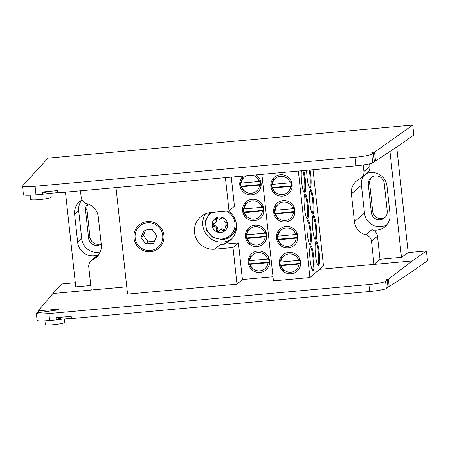 <?xml version="1.0" encoding="UTF-8"?>
<svg xmlns="http://www.w3.org/2000/svg" width="450" height="450" viewBox="0 0 450 450"><rect width="100%" height="100%" fill="white"/><g stroke="black" fill="none" stroke-linecap="round" stroke-linejoin="round"><path stroke-width="0.67" d="M163.918 235.305A15.227 14.946 49.5 0 1 150.576 251.713A15.227 14.946 49.5 0 1 133.965 238.022A15.227 14.946 49.5 0 1 147.308 221.614A15.227 14.946 49.5 0 1 163.918 235.305M269.544 260.764A10.828 10.626 49.5 0 1 260.055 272.43A10.828 10.626 49.5 0 1 248.243 262.699A10.828 10.626 49.5 0 1 257.732 251.027A10.828 10.626 49.5 0 1 269.544 260.764M249.047 260.707A10.091 9.9 -130.5 0 0 249.452 264.375M268.954 262.597A10.091 9.9 -130.5 0 0 268.56 258.93M266.732 234.889A10.828 10.626 49.5 0 1 257.243 246.555A10.828 10.626 49.5 0 1 245.43 236.824A10.828 10.626 49.5 0 1 254.919 225.152A10.828 10.626 49.5 0 1 266.732 234.889M246.24 234.833A10.091 9.9 -130.5 0 0 246.645 238.5M265.202 236.88A9.259 9.084 49.5 0 1 247.359 238.5L266.13 236.728L266.074 237.308A10.232 10.17 7.6 0 0 266.136 236.722A10.091 9.9 -130.5 0 0 265.748 233.055M263.919 209.014A10.828 10.626 49.5 0 1 254.436 220.68A10.828 10.626 49.5 0 1 242.623 210.949A10.828 10.626 49.5 0 1 252.107 199.277A10.828 10.626 49.5 0 1 263.919 209.014M243.428 208.958A10.091 9.9 -130.5 0 0 243.833 212.625M262.389 211.005A9.259 9.084 49.5 0 1 244.553 212.625L263.323 210.853A10.091 9.9 -130.5 0 0 262.935 207.18M255.808 174.898A10.828 10.626 49.5 0 1 251.623 194.805A10.828 10.626 49.5 0 1 243.236 176.04M240.615 183.083A10.091 9.9 -130.5 0 0 241.02 186.75M259.577 185.13A9.259 9.084 49.5 0 1 241.74 186.75L260.511 184.978A10.091 9.9 -130.5 0 0 260.123 181.305M292.151 184.477A10.828 10.626 49.5 0 1 282.662 196.144A10.828 10.626 49.5 0 1 270.849 186.407A10.828 10.626 49.5 0 1 280.339 174.741A10.828 10.626 49.5 0 1 292.151 184.477M271.659 184.421A10.091 9.9 -130.5 0 0 272.064 188.083M291.561 186.311A10.091 9.9 -130.5 0 0 291.167 182.644M294.964 210.352A10.828 10.626 49.5 0 1 285.474 222.019A10.828 10.626 49.5 0 1 273.662 212.282A10.828 10.626 49.5 0 1 283.151 200.616A10.828 10.626 49.5 0 1 294.964 210.352M274.472 210.296A10.091 9.9 -130.5 0 0 274.877 213.958M294.373 212.186A10.091 9.9 -130.5 0 0 293.979 208.519M297.776 236.227A10.828 10.626 49.5 0 1 288.287 247.894A10.828 10.626 49.5 0 1 276.474 238.157A10.828 10.626 49.5 0 1 285.964 226.491A10.828 10.626 49.5 0 1 297.776 236.227M277.279 236.171A10.091 9.9 -130.5 0 0 277.684 239.833M296.241 238.213A9.259 9.084 49.5 0 1 278.404 239.833L297.174 238.061A10.091 9.9 -130.5 0 0 296.786 234.394L278.004 236.166A9.259 9.084 49.5 0 1 295.847 234.551M300.583 262.097A10.828 10.626 49.5 0 1 291.099 273.769A10.828 10.626 49.5 0 1 279.287 264.032A10.828 10.626 49.5 0 1 288.771 252.366A10.828 10.626 49.5 0 1 300.583 262.097M280.091 262.046A10.091 9.9 -130.5 0 0 280.496 265.708M299.053 264.088A9.259 9.084 49.5 0 1 281.216 265.708L299.987 263.936A10.091 9.9 -130.5 0 0 299.599 260.269L280.817 262.041A9.259 9.084 49.5 0 1 298.654 260.426M310.584 246.032A12.33 1.952 -95.2 0 1 313.718 256.674A12.33 1.952 -95.2 0 1 313.234 270.399A12.33 1.952 -95.2 0 1 312.699 270.366A12.33 1.952 -95.2 0 1 309.966 258.39A12.33 1.952 -95.2 0 1 310.5 246.122A12.33 1.952 -95.2 0 1 310.584 246.032M312.289 269.814A11.593 1.834 84.8 0 0 312.424 269.736A11.593 1.834 84.8 0 0 312.964 257.67A11.593 1.834 84.8 0 0 310.196 246.741M307.772 220.157A12.33 1.952 -95.2 0 1 310.905 230.799A12.33 1.952 -95.2 0 1 310.421 244.53A12.33 1.952 -95.2 0 1 309.887 244.491A12.33 1.952 -95.2 0 1 307.153 232.515A12.33 1.952 -95.2 0 1 307.688 220.247A12.33 1.952 -95.2 0 1 307.772 220.157M309.476 243.939A11.593 1.834 84.8 0 0 309.611 243.861A11.593 1.834 84.8 0 0 310.151 231.795A11.593 1.834 84.8 0 0 307.384 220.866M304.965 194.282A12.33 1.952 -95.2 0 1 308.093 204.924A12.33 1.952 -95.2 0 1 307.609 218.655A12.33 1.952 -95.2 0 1 307.074 218.616A12.33 1.952 -95.2 0 1 304.346 206.64A12.33 1.952 -95.2 0 1 304.875 194.372A12.33 1.952 -95.2 0 1 304.965 194.282M306.669 218.064A11.593 1.834 84.8 0 0 306.804 217.986A11.593 1.834 84.8 0 0 307.344 205.92A11.593 1.834 84.8 0 0 304.577 194.991M303.716 170.55A12.33 1.952 -95.2 0 1 305.64 183.561A12.33 1.952 -95.2 0 1 304.802 192.78A12.33 1.952 -95.2 0 1 304.267 192.746A12.33 1.952 -95.2 0 1 301.843 183.606A12.33 1.952 -95.2 0 1 301.433 170.758M303.857 192.189A11.593 1.834 84.8 0 0 303.992 192.111A11.593 1.834 84.8 0 0 304.751 182.914A11.593 1.834 84.8 0 0 302.777 170.634M310.089 169.971A12.33 1.952 -95.2 0 1 310.23 188.134A12.33 1.952 -95.2 0 1 309.696 188.1A12.33 1.952 -95.2 0 1 306.669 170.28M309.291 187.543A11.593 1.834 84.8 0 0 309.426 187.464A11.593 1.834 84.8 0 0 309.229 170.049M310.393 189.636A12.33 1.952 -95.2 0 1 313.526 200.278A12.33 1.952 -95.2 0 1 313.043 214.009A12.33 1.952 -95.2 0 1 312.508 213.975A12.33 1.952 -95.2 0 1 309.78 201.999A12.33 1.952 -95.2 0 1 310.309 189.726A12.33 1.952 -95.2 0 1 310.393 189.636M312.098 213.418A11.593 1.834 84.8 0 0 312.233 213.339A11.593 1.834 84.8 0 0 312.772 201.279A11.593 1.834 84.8 0 0 310.005 190.344M313.206 215.511A12.33 1.952 -95.2 0 1 316.339 226.153A12.33 1.952 -95.2 0 1 315.855 239.884A12.33 1.952 -95.2 0 1 315.321 239.85A12.33 1.952 -95.2 0 1 312.587 227.874A12.33 1.952 -95.2 0 1 313.121 215.601A12.33 1.952 -95.2 0 1 313.206 215.511M314.91 239.293A11.593 1.834 84.8 0 0 315.045 239.214A11.593 1.834 84.8 0 0 315.585 227.154A11.593 1.834 84.8 0 0 312.817 216.219M316.018 241.386A12.33 1.952 -95.2 0 1 319.146 252.028A12.33 1.952 -95.2 0 1 318.668 265.759A12.33 1.952 -95.2 0 1 318.127 265.725A12.33 1.952 -95.2 0 1 315.399 253.749A12.33 1.952 -95.2 0 1 315.928 241.476A12.33 1.952 -95.2 0 1 316.018 241.386M317.723 265.168A11.593 1.834 84.8 0 0 317.858 265.089A11.593 1.834 84.8 0 0 318.397 253.029A11.593 1.834 84.8 0 0 315.63 242.094M231.632 239.012A18.546 18.197 49.5 0 1 202.854 225.411A18.546 18.197 49.5 0 1 205.436 213.868M273.009 276.773L242.409 279.546L238.433 242.899L220.191 244.553A18.546 18.197 -130.5 0 0 230.254 240.322A18.546 18.197 -130.5 0 0 236.441 224.572A18.546 18.197 -130.5 0 0 228.167 210.971M225.405 177.654L229.016 210.893L210.78 212.546A18.546 18.197 -130.5 0 0 200.717 216.776A18.546 18.197 -130.5 0 0 194.535 232.526A18.546 18.197 -130.5 0 0 214.763 249.199L232.999 247.539L236.981 284.192L127.558 294.12L115.982 187.583M231.283 177.12L234.45 206.246L229.016 210.893M298.356 171.039L309.926 277.571L323.511 265.961L313.054 169.706M309.926 277.571L273.454 280.884L261.877 174.347M242.409 279.546L236.981 284.192M238.433 242.899L232.999 247.539M162.726 235.412A14.023 13.759 -130.5 0 0 147.437 222.806A14.023 13.759 -130.5 0 0 135.152 237.915A14.023 13.759 -130.5 0 0 150.446 250.515A14.023 13.759 -130.5 0 0 162.726 235.412M153.647 243.191L156.859 235.946L152.151 229.41L144.231 230.13L141.024 237.381L145.727 243.911L153.647 243.191M145.778 229.989L143.415 235.339L148.118 241.869L154.491 241.29M148.118 241.869L145.727 243.911M143.415 235.339L141.024 237.381M280.817 262.041L280.024 262.046L280.08 261.467L282.009 256.776M299.222 259.245L299.588 260.269A10.232 10.17 7.6 0 0 299.222 259.245M283.5 270.517L280.423 265.708L281.216 265.708M299.987 263.936L299.925 264.516A10.232 10.17 7.6 0 0 299.987 263.936L299.987 263.936M280.356 265.202L300.021 263.419M252.518 175.196A9.259 9.084 49.5 0 1 259.183 181.463L240.547 183.088L242.533 177.817M241.341 183.083A9.259 9.084 49.5 0 1 246.527 175.736M260.111 181.316L260.111 181.311A10.232 10.17 7.6 0 0 259.746 180.287L260.111 181.316L259.183 181.463M244.029 191.554L240.947 186.75L241.74 186.75M260.511 184.978L260.449 185.558A10.232 10.17 7.6 0 0 260.511 184.972L260.511 184.978M240.885 186.244L260.544 184.461M249.773 260.707A9.259 9.084 49.5 0 1 267.615 259.088L248.979 260.707L250.965 255.442M268.543 258.936L268.543 258.936A10.232 10.17 7.6 0 0 268.178 257.912L268.543 258.936L267.615 259.088M252.461 269.179L249.379 264.375L268.009 262.755A9.259 9.084 49.5 0 1 250.172 264.369M268.942 262.603L268.881 263.183A10.232 10.17 7.6 0 0 268.942 262.597L268.009 262.755M249.317 263.869L268.976 262.086M272.385 184.416A9.259 9.084 49.5 0 1 290.222 182.801L271.592 184.421L273.577 179.156M291.156 182.649L291.156 182.644A10.232 10.17 7.6 0 0 290.784 181.62L291.156 182.649L290.222 182.801M275.068 192.893L271.986 188.083L290.621 186.463A9.259 9.084 49.5 0 1 272.784 188.083M291.555 186.311L291.493 186.891A10.232 10.17 7.6 0 0 291.555 186.311L290.621 186.463M271.924 187.577L291.589 185.794M246.966 234.833A9.259 9.084 49.5 0 1 264.803 233.213L246.167 234.833L248.158 229.567M265.736 233.061L265.736 233.061A10.232 10.17 7.6 0 0 265.365 232.037L265.736 233.061L264.803 233.213M249.649 243.304L246.566 238.5L247.359 238.5M246.504 237.994L266.169 236.211M278.004 236.166L277.211 236.171L277.273 235.592L279.197 230.901M296.409 233.37L296.775 234.394A10.232 10.17 7.6 0 0 296.409 233.37M280.693 244.643L277.611 239.833L278.404 239.833M297.174 238.061L297.113 238.641A10.232 10.17 7.6 0 0 297.174 238.061L297.174 238.061M277.549 239.327L297.208 237.544M244.153 208.958A9.259 9.084 49.5 0 1 261.99 207.338L243.36 208.958L245.346 203.692M262.924 207.191L262.924 207.186A10.232 10.17 7.6 0 0 262.558 206.162L262.924 207.191L261.99 207.338M246.836 217.429L243.759 212.625L244.553 212.625M263.323 210.853L263.261 211.433A10.232 10.17 7.6 0 0 263.323 210.847L263.323 210.853M243.692 212.119L263.357 210.336M275.192 210.291A9.259 9.084 49.5 0 1 293.034 208.676L274.399 210.296L276.384 205.031M293.963 208.524L293.968 208.519A10.232 10.17 7.6 0 0 293.597 207.495L293.963 208.524L293.034 208.676M277.881 218.768L274.798 213.958L293.434 212.338A9.259 9.084 49.5 0 1 275.591 213.958M294.362 212.186L294.306 212.766A10.232 10.17 7.6 0 0 294.362 212.186L293.434 212.338M274.736 213.452L294.396 211.669M82.046 199.946A15.058 14.777 -130.5 0 0 79.656 201.606A15.058 14.777 -130.5 0 0 74.633 214.391L77.659 242.246A15.058 14.777 -130.5 0 0 98.876 254.509L92.903 259.616A15.058 14.777 -130.5 0 0 96.278 257.462A15.058 14.777 -130.5 0 0 101.301 244.671L98.274 216.816A15.058 14.777 -130.5 0 0 86.828 203.67A7.419 7.279 -130.5 0 1 81.186 197.196L80.494 190.8M81.855 200.053A15.058 14.777 -130.5 0 0 78.705 210.909L81.731 238.764A15.058 14.777 -130.5 0 0 100.266 251.955M71.404 318.336L62.398 319.151L56.019 317.689L71.184 316.316L71.426 318.572L369.669 291.516L368.91 284.552C375.885 283.995 384.885 282.246 385.577 281.312L386.359 288.523L388.029 287.426L387.231 280.058L385.577 281.312M62.398 319.151L56.261 319.95L56.019 317.689M49.219 311.304L49.078 309.988L56.886 309.341L58.922 309.763L36.388 312.992C36.276 314.049 40.444 314.246 48.887 313.582L49.641 320.546L56.261 319.95M49.641 320.546C41.197 321.227 37.041 321.109 37.17 320.203M319.556 269.342L412.358 260.921L388.367 279.191L389.177 286.667L413.415 270.703L427.5 260.707L426.437 250.926L408.189 252.585L396.72 146.998M389.177 286.667L387.968 286.841M386.359 288.523C385.656 289.333 376.644 290.947 369.669 291.516M387.231 280.058L385.521 279.894L388.367 279.191M49.078 309.988L38.312 310.725L52.943 293.529L126.765 286.83M36.388 312.992L37.074 320.4M48.887 313.582L368.91 284.552M38.503 312.474L38.312 310.725M88.076 204.041A8.083 7.937 -130.5 0 0 86.918 209.126L89.944 236.981A8.083 7.937 -130.5 0 0 101.188 243.636M371.717 177.227A8.083 7.937 -130.5 0 0 369.669 183.476L372.696 211.331A8.083 7.937 -130.5 0 0 385.189 217.299M52.943 293.529L61.672 284.017L75.319 282.78M65.469 192.161L75.763 286.892L90.782 285.531M408.189 252.585L401.484 257.344L389.976 151.436M92.903 259.616A7.419 7.279 -130.5 0 0 91.243 260.679L97.217 255.572A7.419 7.279 49.5 0 1 98.876 254.509M371.852 229.742A7.419 7.279 49.5 0 1 377.488 236.216L371.514 241.329A7.419 7.279 -130.5 0 0 365.878 234.849L371.852 229.742A15.058 14.777 -130.5 0 0 384.998 226.699A15.058 14.777 -130.5 0 0 390.021 213.907L386.994 186.058A15.058 14.777 -130.5 0 0 366.604 173.447M401.484 257.344L379.997 259.29L377.488 236.216M363.347 176.231A15.058 14.777 -130.5 0 0 361.451 185.259L351.405 193.854A15.058 14.777 -130.5 0 1 356.428 181.063A15.058 14.777 -130.5 0 1 359.798 178.903A7.419 7.279 -130.5 0 0 363.932 171.546L369.911 166.433L369.624 163.822M369.911 166.433A7.419 7.279 49.5 0 1 367.436 172.732L361.463 177.846M371.514 241.329L374.023 264.403L379.997 259.29M412.358 260.921L426.437 250.926M361.451 185.259L364.478 213.114A15.058 14.777 -130.5 0 0 386.876 224.769M351.405 193.854L354.431 221.704A15.058 14.777 -130.5 0 0 365.878 234.849M91.243 260.679A7.419 7.279 -130.5 0 0 88.768 266.979L91.271 290.053M363.218 164.97L363.932 171.546M384.216 183.195A8.083 7.937 -130.5 0 0 371.008 177.773A8.083 7.937 -130.5 0 0 368.308 184.635L371.334 212.49A8.083 7.937 -130.5 0 0 384.542 217.918A8.083 7.937 -130.5 0 0 387.236 211.05L384.216 183.195M87.722 203.923A8.083 7.937 -130.5 0 0 85.562 210.291L88.588 238.14A8.083 7.937 -130.5 0 0 101.228 244.007M64.474 318.966L64.839 322.335A10.384 1.142 173.8 0 1 57.066 324.298A10.384 1.142 173.8 0 1 45.394 324.973L44.949 320.889M219.532 230.153L220.86 229.556L224.511 231.143L225.546 225.838L227.239 225.225L227.644 224.061L226.277 222.604C224.646 222.126 223.875 221.057 223.976 219.409L223.048 217.688L222.339 217.541L219.746 219.302L216.028 218.109L215.319 218.385A7.864 7.712 49.5 0 1 227.644 224.061A7.864 7.712 49.5 0 1 216.776 231.84L218.396 231.553L220.455 229.365A2.301 2.256 49.5 0 1 223.757 229.764A1.446 1.417 -130.5 0 0 225.079 230.344M221.636 217.8L222.097 217.569M215.319 218.385L214.976 223.093L212.743 224.173L212.181 225.467L213.919 226.609C216.062 226.648 216.833 227.717 216.219 229.804L216.776 231.84A7.864 7.712 49.5 0 1 215.319 218.385L215.224 218.458M216.011 218.115A1.446 1.417 -130.5 0 0 216.225 219.313A2.301 2.256 49.5 0 1 215.859 222.339L214.976 223.093M213.486 223.785A1.446 1.417 -130.5 0 0 214.959 225.714A2.301 2.256 49.5 0 1 217.266 228.909A1.446 1.417 -130.5 0 0 218.903 230.895M225.546 225.838L226.429 225.084A2.301 2.256 49.5 0 1 227.616 224.567L226.592 225.461M222.278 217.541A2.301 2.256 49.5 0 1 221.833 218.059L220.916 218.846M50.833 193.252L51.255 197.173A10.384 1.142 173.8 0 1 51.142 197.37A10.384 1.142 173.8 0 1 40.23 199.519A10.384 1.142 173.8 0 1 30.606 199.417L30.15 195.232M48.752 193.444L42.615 194.237L42.373 191.981L48.752 193.444L57.758 192.628M42.373 191.981L57.538 190.603L57.78 192.864L356.012 165.808L355.084 157.247A14.839 1.631 -6.2 0 0 371.762 154.131L373.421 152.949A3.336 0.366 -6.2 0 1 371.728 152.814A3.336 0.366 -6.2 0 1 374.563 152.139L412.762 125.027L413.843 134.994L399.763 144.99L375.519 160.959L374.31 161.128M412.762 125.027L48.021 158.119L22.596 185.805A14.839 1.631 -6.2 0 0 22.5 186.019A14.839 1.631 -6.2 0 0 35.078 186.278L36.006 194.839L42.615 194.237M36.006 194.839C27.568 195.514 23.411 195.396 23.535 194.49M373.421 152.949L374.372 161.713L372.701 162.816C371.998 163.62 362.987 165.234 356.012 165.808M374.563 152.139L375.519 160.959M35.078 186.278L355.084 157.247M220.191 244.553L214.763 249.199M78.705 210.909L74.633 214.391M81.731 238.764L77.659 242.246M52.341 309.673L52.492 311.062M364.478 213.114L354.431 221.704M369.669 183.476L368.308 184.635M372.696 211.331L371.334 212.49M86.918 209.126L85.562 210.291M89.944 236.981L88.588 238.14M223.757 229.764L222.711 230.659M216.225 219.313L215.179 220.208M226.463 211.123A14.816 14.541 49.5 0 1 221.963 239.012A14.816 14.541 49.5 0 1 211.539 212.479M236.312 223.611A15.761 15.469 49.5 0 1 230.979 236.042L231.744 235.389A15.761 15.469 49.5 0 0 236.492 227.987M217.266 228.909L216.219 229.804M214.959 225.714L213.919 226.609M371.762 154.131L372.701 162.816M209.857 212.653L205.357 221.018L206.572 230.501L213.036 237.589L222.362 239.67C225.613 239.349 228.487 238.14 230.979 236.042M22.5 186.019L23.439 194.687"/></g></svg>
